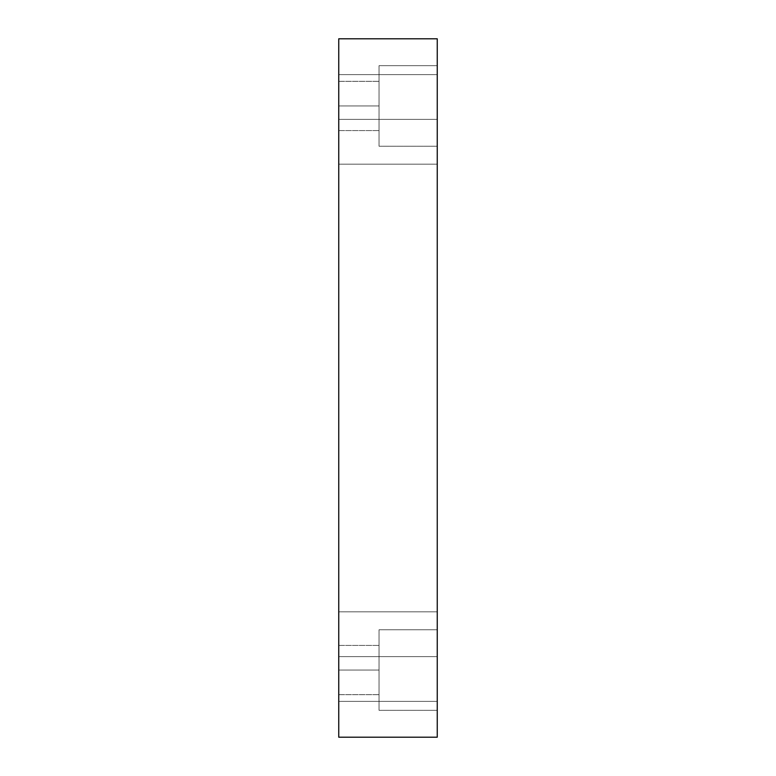 <?xml version="1.0" encoding="UTF-8"?>
<svg xmlns="http://www.w3.org/2000/svg" width="776" height="776" viewBox="0 0 776 776"><rect width="100%" height="100%" fill="white"/><g stroke="black" fill="none" stroke-linecap="round" stroke-linejoin="round"><path stroke-width="0.58" stroke-dasharray="3.88 2.91" d="M338.753 119.388L338.753 74.612L338.753 119.388L338.753 74.612L338.753 119.388L437.247 119.388L437.247 74.612L437.247 119.388L437.247 74.612L437.247 119.388L338.753 119.388L338.753 74.612L338.753 119.388L338.753 74.612L338.753 119.388L437.247 119.388L437.247 74.612L437.247 119.388L437.247 74.612L437.247 119.388L338.753 119.388L338.753 74.612L338.753 164.153L338.753 74.612L338.753 164.153L338.753 119.388L338.753 164.153L338.753 119.388L437.247 119.388L437.247 164.153L437.247 74.612L437.247 164.153L437.247 74.612L437.247 119.388L338.753 119.388L338.753 164.153L338.753 119.388L338.753 164.153L338.753 119.388L437.247 119.388L437.247 164.153L437.247 119.388L437.247 164.153L437.247 119.388L338.753 119.388M338.753 656.612L338.753 611.847L338.753 656.612L338.753 611.847L338.753 656.612L437.247 656.612L437.247 611.847L437.247 656.612L437.247 611.847L437.247 656.612L338.753 656.612L338.753 611.847L338.753 656.612L338.753 611.847L338.753 656.612L437.247 656.612L437.247 611.847L437.247 656.612L437.247 611.847L437.247 656.612L338.753 656.612L338.753 701.388L338.753 611.847L338.753 701.388L338.753 611.847L338.753 701.388L338.753 656.612L338.753 701.388L338.753 656.612L437.247 656.612L437.247 701.388L437.247 611.847L437.247 701.388L437.247 611.847L437.247 656.612L338.753 656.612L338.753 701.388L338.753 656.612L338.753 701.388L338.753 656.612L437.247 656.612L437.247 701.388L437.247 656.612L437.247 701.388L437.247 656.612L338.753 656.612M437.247 629.753L437.247 710.341L379.047 710.341L379.047 629.753L437.247 629.753L437.247 710.341L379.047 710.341L379.047 629.753L437.247 629.753L437.247 710.341L437.247 629.753L437.247 710.341L437.247 629.753L379.047 629.753L379.047 710.341L379.047 629.753L379.047 710.341L437.247 710.341L437.247 629.753L379.047 629.753L379.047 710.341L379.047 629.753L379.047 710.341L437.247 710.341L437.247 629.753M338.753 670.047L338.753 645.419L338.753 670.047L338.753 645.419L338.753 670.047L379.047 670.047L379.047 645.419L379.047 670.047L379.047 645.419L379.047 670.047L338.753 670.047L338.753 645.419L338.753 670.047L338.753 645.419L338.753 670.047L379.047 670.047L379.047 645.419L379.047 670.047L379.047 645.419L379.047 670.047L338.753 670.047L338.753 645.419L338.753 694.665L338.753 645.419L338.753 694.665L338.753 670.047L338.753 694.665L338.753 670.047L379.047 670.047L338.753 670.047L338.753 694.665L338.753 670.047L338.753 694.665L338.753 670.047L379.047 670.047L379.047 694.665L379.047 645.419L379.047 670.047L338.753 670.047M437.247 65.659L437.247 146.247L379.047 146.247L379.047 65.659L437.247 65.659L437.247 146.247L379.047 146.247L379.047 65.659L437.247 65.659L437.247 146.247L437.247 65.659L437.247 146.247L437.247 65.659L379.047 65.659L379.047 146.247L379.047 65.659L379.047 146.247L437.247 146.247L437.247 65.659L379.047 65.659L379.047 146.247L379.047 65.659L379.047 146.247L437.247 146.247L437.247 65.659M338.753 105.953L338.753 81.334L338.753 105.953L338.753 81.334L338.753 105.953L379.047 105.953L379.047 81.334L379.047 105.953L379.047 81.334L379.047 105.953L338.753 105.953L338.753 81.334L338.753 105.953L338.753 81.334L338.753 105.953L379.047 105.953L379.047 81.334L379.047 105.953L379.047 81.334L379.047 105.953L338.753 105.953L338.753 130.581L338.753 81.334L338.753 130.581L338.753 81.334L338.753 130.581L338.753 105.953L338.753 130.581L338.753 105.953L379.047 105.953L338.753 105.953L338.753 130.581L338.753 105.953L338.753 130.581L338.753 105.953L379.047 105.953L379.047 130.581L379.047 81.334L379.047 105.953L338.753 105.953M338.753 737.2L437.247 737.2L338.753 737.2L338.753 38.8L437.247 38.8L437.247 737.2L437.247 38.8L338.753 38.8L338.753 737.2M379.047 105.953L379.047 130.581L379.047 105.953M379.047 670.047L379.047 645.419L379.047 670.047M437.247 656.612L437.247 701.388L437.247 656.612M437.247 119.388L437.247 164.153L437.247 119.388M338.753 74.612L437.247 74.612L338.753 74.612M338.753 611.847L437.247 611.847L338.753 611.847M338.753 645.419L379.047 645.419L338.753 645.419M338.753 81.334L379.047 81.334L338.753 81.334M338.753 130.581L379.047 130.581L338.753 130.581M338.753 694.665L379.047 694.665L338.753 694.665M338.753 701.388L437.247 701.388L338.753 701.388M338.753 164.153L437.247 164.153L338.753 164.153"/><path stroke-width="1.16" d="M437.247 737.2L338.753 737.2L437.247 737.2L437.247 38.8L338.753 38.8L437.247 38.8L437.247 737.2M338.753 38.8L338.753 737.2L338.753 38.8"/></g></svg>
